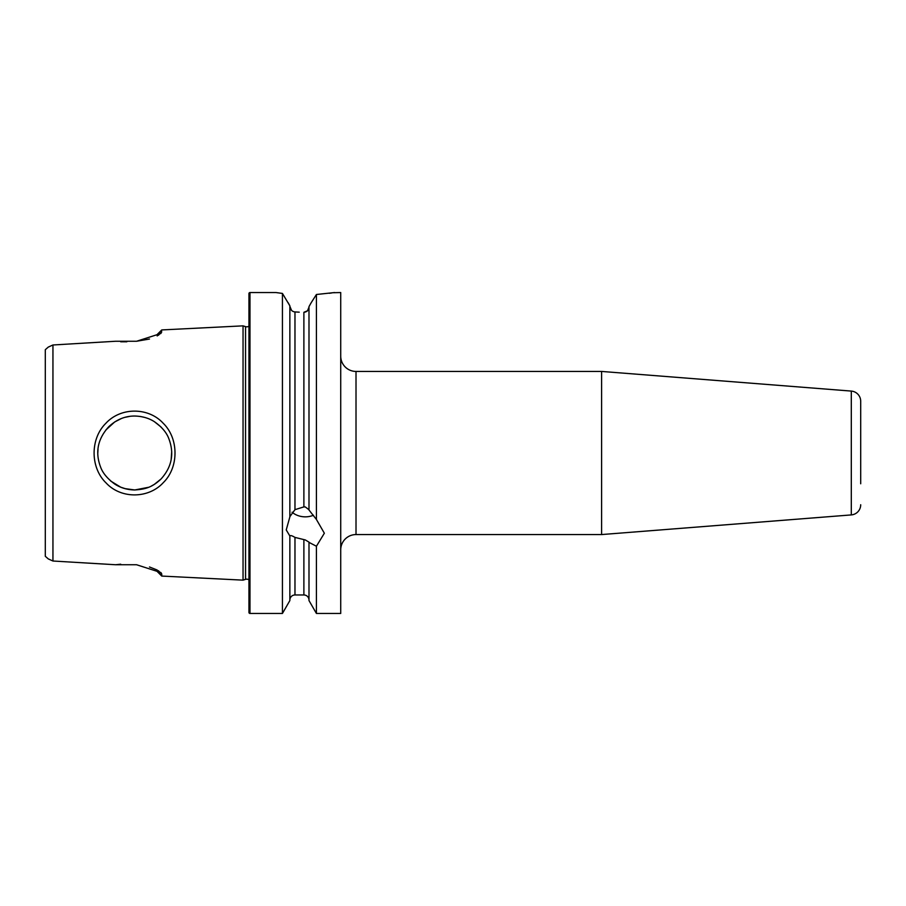 <?xml version="1.0" encoding="UTF-8"?>
<svg xmlns="http://www.w3.org/2000/svg" width="906" height="906" viewBox="0 0 906 906"><rect width="100%" height="100%" fill="white"/><g stroke="black" fill="none" stroke-linecap="round" stroke-linejoin="round"><path stroke-width="1.36" d="M124.994 488.628L134.768 489.965L148.527 487.303M151.483 485.967L153.941 484.597M154.36 484.336L160.928 479.104M171.177 459.342L171.698 451.505M160.974 426.93L154.382 421.675M145.107 417.519L140.453 416.477M163.408 482.524C148.89 498.64 121.155 499.263 106.047 482.898C90.192 467.609 90.113 438.776 105.832 423.329C120.804 406.987 148.471 407.156 163.171 423.227C178.822 438.368 178.992 467.213 163.408 482.524M134.768 489.965C145.085 489.24 152.015 487.587 161.041 478.991C171.868 466.998 174.462 453.544 168.81 438.606C166.466 432.366 161.585 426.681 154.19 421.55C148.663 418.074 142.197 416.239 134.768 416.035C125.039 415.979 116.308 419.603 108.595 426.907C97.655 439.025 95.005 452.434 100.623 467.145C102.786 473.125 107.52 478.776 114.813 484.11C120.6 487.858 127.248 489.818 134.768 489.965M248.957 579.806A4.077 4.077 0 0 0 245.549 579.364L245.549 326.636A4.077 4.077 0 0 0 248.957 326.194M340.724 549.863A15.289 15.289 0 0 1 356.013 534.563L601.607 534.563L601.607 371.437L356.013 371.437L356.013 534.563M340.724 356.137A15.289 15.289 0 0 0 356.013 371.437M860.7 483.77L860.7 401.256A10.193 10.193 0 0 0 851.3 391.086L601.607 371.437M860.7 504.744A10.193 10.193 0 0 1 851.3 514.914L601.607 534.563M292.072 512.23A19.049 16.501 180 0 0 305.288 516.85A19.049 16.501 180 0 0 313.442 515.254M333.431 292.717L340.724 292.547L340.724 613.453L316.421 613.453L308.991 600.565L308.991 542.128L305.288 539.942L294.971 537.405C292.038 535.627 290.339 535.163 289.863 536.012L286.239 529.931L289.863 516.884L289.863 305.854L282.434 293.431L276.036 292.547L249.977 292.547A1.019 1.019 0 0 0 248.957 293.567L248.957 612.433A1.019 1.019 0 0 0 249.977 613.453L249.977 292.547M289.863 516.635L294.971 509.67L303.884 506.896L305.288 506.941L308.991 509.75M288.187 302.74L289.863 305.854M299.24 312.174L294.971 311.936C292.038 311.596 290.339 309.739 289.863 306.353L291.505 310.282M303.884 312.298L307.508 310.769L308.991 307.123C308.708 310.248 306.998 311.981 303.884 312.298L303.884 506.896M308.991 306.613L311.166 302.74L308.991 306.613L308.991 509.999L316.421 519.466L316.421 294.495L311.166 302.74M121.166 418.64L114.802 421.902M114.666 421.981L105.821 430.022M98.029 449.002L97.803 453M129.592 416.409L125.356 417.258M125.889 488.878L120.736 487.19L110.657 481.018M157.202 335.956L157.202 334.495L161.755 329.931L243.046 325.854L243.046 580.146L161.755 576.069L161.755 574.03L158.346 570.678M289.863 536.261L289.863 600.565L282.434 613.453L249.977 613.453M282.434 613.453L282.434 293.431L279.739 293.08M334.541 292.547L316.421 294.495M316.421 519.466L324.348 533.226L316.421 546.239L308.991 542.377M316.421 613.453L316.421 546.239M161.755 329.931L160.962 333.442L136.579 341.256L115.617 341.256L52.944 344.982L48.29 347.077L45.3 349.705L45.3 556.295L48.29 558.923L52.944 561.018L52.944 344.982M52.944 561.018L115.617 564.744L136.579 564.744L160.928 572.569L161.755 574.03M245.549 326.636L243.046 325.854M245.549 579.364L243.046 580.146M308.991 600.078A5.096 5.096 0 0 0 303.884 594.97L294.971 594.97L294.971 537.405M289.863 600.078A5.096 5.096 0 0 1 294.971 594.97M161.755 576.069L157.202 571.505L157.202 570.033L149.49 566.975M120.725 564.2L115.628 564.744M120.725 341.8L126.817 341.8M136.579 341.256L149.49 339.025M329.376 293.272L331.675 292.966M276.375 292.593L277.712 292.797M161.755 331.97L158.346 335.333M860.7 401.256L860.7 422.23M851.3 514.914L851.3 391.086M303.884 594.97L303.884 539.806M294.971 509.67L294.971 311.936"/></g></svg>
